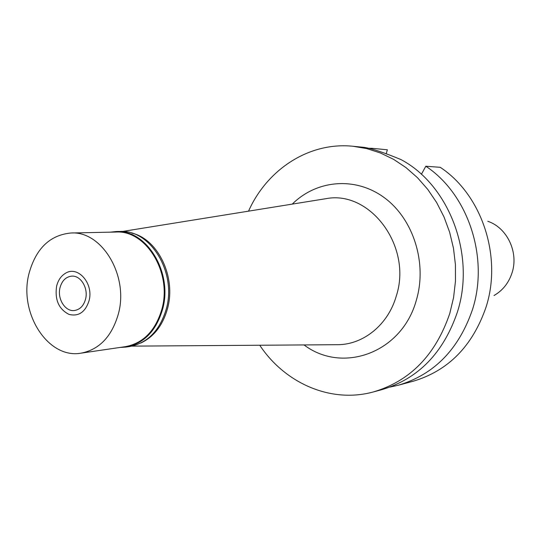 <?xml version="1.0" encoding="UTF-8"?>
<svg xmlns="http://www.w3.org/2000/svg" width="541" height="541" viewBox="0 0 541 541"><rect width="100%" height="100%" fill="white"/><g stroke="black" fill="none" stroke-linecap="round" stroke-linejoin="round"><path stroke-width="0.81" d="M131.855 233.13C157.952 238.966 176.359 277.114 167.527 308.512C162.861 325.229 154.023 336.698 141.025 342.926M122.32 231.487L326.115 198.655C370.254 190.033 412.567 246.703 396.269 296.083C388.201 324.485 363.822 344.346 338.314 344.691L336.069 344.705M326.115 198.655L323.897 199.014M304.042 344.928C342.446 374.108 401.875 352.975 416.293 300.363C427.431 263.359 413.507 219.179 384.502 197.817C355.552 176.278 316.613 179.855 292.275 204.106M248.535 211.152C267.159 169.374 309.127 141.749 352.942 146.253L366.852 148.613L380.492 153.002L393.638 159.372L406.048 167.642L417.496 177.712L427.769 189.411L436.661 202.564L444.005 216.927L449.652 232.265L453.486 248.299L455.434 264.732L455.461 281.259L453.568 297.591L449.794 313.415C435.688 354.842 410.24 381.006 373.466 391.914C331.004 403.627 285.039 383.346 259.741 345.239M373.466 391.914L381.73 389.689C418.179 378.883 443.39 353.03 457.375 312.116C475.85 255.082 449.246 185.117 401.016 159.602C384.516 152.751 372.343 148.694 364.499 147.416L352.942 146.253M386.227 153.752L387.363 149.783L372.019 148.315L371.64 148.985M425.814 166.229C468.093 194.104 489.287 257.611 472.496 309.533C458.782 349.405 434.031 374.642 398.244 385.246L413.026 381.277C448.205 370.849 472.536 346.166 486.014 307.227C502.508 256.522 481.754 194.557 440.232 167.311L425.814 166.229L421.392 174.317M398.244 385.246L389.926 387.092M368.813 148.275L372.019 148.315M494.007 295.528C502.711 290.51 508.723 282.957 512.036 272.853C518.88 252.376 507.113 227.633 487.806 221.296M60.031 287.636C57.035 298.747 65.211 311.853 74.421 310.514C79.946 309.635 83.659 305.848 85.559 299.139C88.575 288.123 80.589 275.126 71.554 276.153C65.806 276.897 61.965 280.732 60.031 287.636M89.055 300.715C85.316 312.171 78.628 316.735 68.998 314.395C58.753 309.148 54.634 299.714 56.629 286.108C58.144 280.13 61.126 275.836 65.562 273.219C77.965 265.3 93.884 283.646 89.055 300.715C93.884 283.646 77.965 265.3 65.562 273.219C61.126 275.836 58.144 280.13 56.629 286.108C54.634 299.714 58.753 309.148 68.998 314.395C78.628 316.735 85.316 312.171 89.055 300.715M110.269 232.163L116.241 231.541C146.618 229.37 173.1 272.664 162.598 309.263C156.146 330.984 143.913 343.589 125.897 347.085L119.899 347.464M81.055 353.158L125.492 346.646C143.372 343.183 155.51 330.679 161.901 309.127C172.315 272.82 146.043 229.878 115.916 232.042L71.013 232.995C101.911 230.723 129.015 275.829 118.371 313.915C111.838 336.509 99.395 349.587 81.055 353.158C48 359.265 18.563 312.928 28.977 273.651C35.855 248.583 49.867 235.031 71.013 232.995M125.897 347.085L129.705 346.524C147.679 343.035 159.886 330.477 166.317 308.857C176.799 272.407 150.391 229.303 120.088 231.467L116.241 231.541M131.896 346.132L338.314 344.691"/></g></svg>
